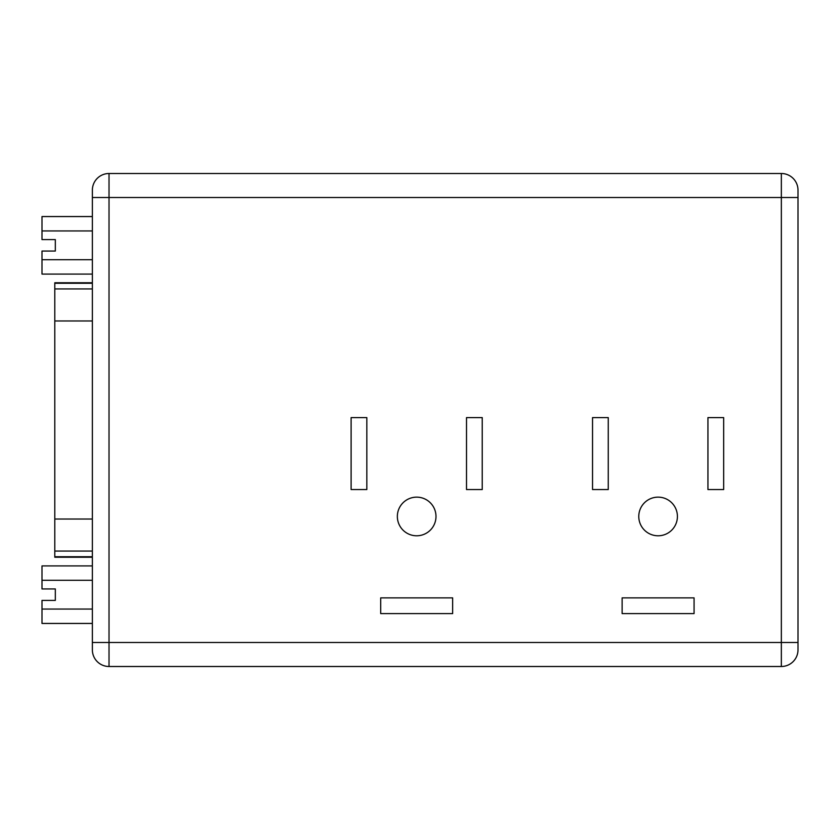 <?xml version="1.0" encoding="UTF-8"?>
<svg xmlns="http://www.w3.org/2000/svg" width="840" height="840" viewBox="0 0 840 840"><rect width="100%" height="100%" fill="white"/><g stroke="black" fill="none" stroke-linecap="round" stroke-linejoin="round"><path stroke-width="1.26" d="M658.098 497.144A19.32 19.32 0 0 0 638.778 516.464A19.32 19.32 0 0 0 658.098 535.784A19.32 19.32 0 0 0 677.418 516.464A19.32 19.32 0 0 0 658.098 497.144M416.671 497.144A19.32 19.32 0 0 0 397.352 516.464A19.32 19.32 0 0 0 416.671 535.784A19.32 19.32 0 0 0 435.992 516.464A19.32 19.32 0 0 0 416.671 497.144M55.325 588.945L55.325 600.411L55.325 588.945L42 588.945L42 580.293L92.368 580.293M92.368 557.235L54.789 557.235L54.789 282.765L92.368 282.765M92.368 274.092L42 274.092L42 251.055L55.325 251.055L55.325 239.589L42 239.589L42 230.937L92.368 230.937M42 259.707L92.368 259.707M55.325 251.055L55.325 239.589M92.368 623.448L42 623.448L42 600.411L55.325 600.411M92.368 642.505L92.368 190.166L92.368 197.495L109.022 197.495L109.022 666.498L781.347 666.498A16.653 16.653 0 0 0 798 649.835L798 642.505L798 649.835A16.653 16.653 0 0 1 781.347 666.498L781.347 642.505L92.368 642.505L92.368 649.835L92.368 642.505M798 190.166A16.653 16.653 0 0 0 781.347 173.502L109.022 173.502A16.653 16.653 0 0 0 92.368 190.166A16.653 16.653 0 0 1 109.022 173.502L109.022 197.495L781.347 197.495L781.347 173.502A16.653 16.653 0 0 1 798 190.166L798 642.505L781.347 642.505L781.347 197.495L798 197.495M622.125 613.599L694.071 613.599L694.071 597.87L622.125 597.87L622.125 613.599M707.942 489.552L723.66 489.552L723.66 417.606L707.942 417.606L707.942 489.552M592.536 489.552L608.255 489.552L608.255 417.606L592.536 417.606L592.536 489.552M380.699 613.599L452.644 613.599L452.644 597.87L380.699 597.87L380.699 613.599M466.515 489.552L482.233 489.552L482.233 417.606L466.515 417.606L466.515 489.552M351.11 489.552L366.828 489.552L366.828 417.606L351.11 417.606L351.11 489.552M92.368 649.835A16.653 16.653 0 0 0 109.022 666.498A16.653 16.653 0 0 1 92.368 649.835M42 230.937L42 216.552L92.368 216.552M42 609.063L92.368 609.063M42 580.293L42 565.908L92.368 565.908M54.789 556.742L92.368 556.742M54.789 551.061L92.368 551.061M54.789 519.036L92.368 519.036M54.789 320.964L92.368 320.964M54.789 288.939L92.368 288.939M54.789 283.258L92.368 283.258"/></g></svg>
